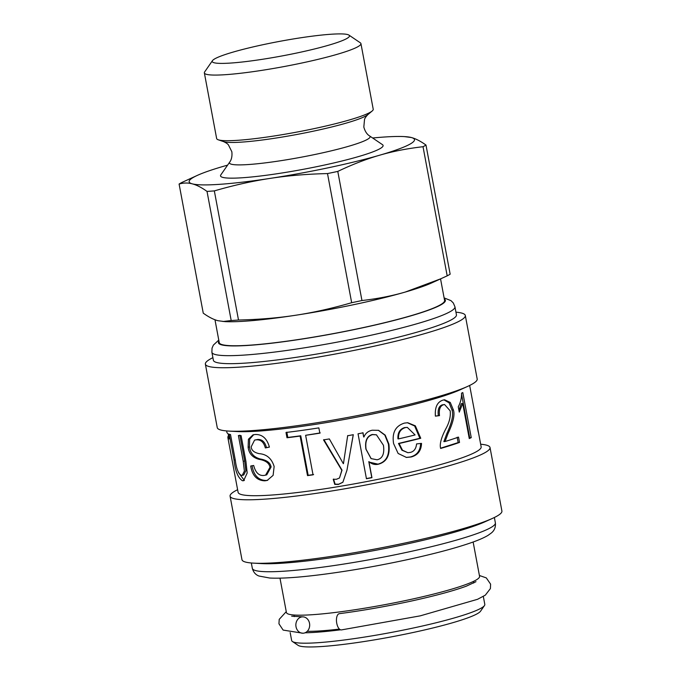 <?xml version="1.0" encoding="UTF-8"?>
<svg xmlns="http://www.w3.org/2000/svg" width="681" height="681" viewBox="0 0 681 681"><rect width="100%" height="100%" fill="white"/><g stroke="black" fill="none" stroke-linecap="round" stroke-linejoin="round"><path stroke-width="1.02" d="M279.985 578.152L286.42 612.508A98.251 10.394 -10.6 0 0 384.901 604.651A98.251 10.394 -10.6 0 0 479.569 576.356L473.133 542.008M307.242 631.313A91.288 9.662 -10.6 0 0 339.427 629.082M305.045 632.785A98.251 10.394 -10.6 0 0 340.568 629.806M290.174 632.589L291.655 640.515A98.251 10.394 -10.6 0 0 292.413 641.502A98.251 10.394 -10.6 0 0 390.145 632.658A98.251 10.394 -10.6 0 0 484.463 605.562A98.251 10.394 -10.6 0 0 484.804 604.37L483.323 596.437M292.413 641.502L298.099 645.35A93.34 9.874 -10.6 0 0 390.945 636.948A93.34 9.874 -10.6 0 0 480.548 611.206L484.463 605.562M237.618 489.707A132.225 13.986 -10.6 0 0 230.076 496.168L241.968 559.688A132.225 13.986 -10.6 0 0 253.672 563.144L261.776 563.596A123.636 13.075 -10.6 0 0 374.763 550.469A123.636 13.075 -10.6 0 0 484.846 521.842L492.244 518.496A132.225 13.986 -10.6 0 0 501.906 511.039L490.022 447.519A132.225 13.986 -10.6 0 0 480.658 444.225M253.672 563.144A132.225 13.986 -10.6 0 0 374.507 549.116A132.225 13.986 -10.6 0 0 492.244 518.496M230.076 496.168A132.225 13.986 -10.6 0 0 362.624 485.596A132.225 13.986 -10.6 0 0 490.022 447.519M226.62 430.937L226.858 432.256A123.636 13.075 -10.6 0 0 228.109 433.678L229.097 438.964A123.636 13.075 169.4 0 1 227.854 437.568L238.103 492.337A123.636 13.075 -10.6 0 0 362.037 482.446A123.636 13.075 -10.6 0 0 481.152 446.847L469.66 385.455M212.906 357.661A132.225 13.986 -10.6 0 0 205.364 364.122L217.256 427.642A132.225 13.986 -10.6 0 0 228.961 431.099L237.065 431.55A123.636 13.075 -10.6 0 0 350.051 418.423A123.636 13.075 -10.6 0 0 460.135 389.804L467.532 386.45A132.225 13.986 -10.6 0 0 477.194 378.994L465.31 315.473A132.225 13.986 -10.6 0 0 455.947 312.179M404.488 423.088L407.757 422.731L415.342 425.838L420.747 438.266A123.636 13.075 169.4 0 1 399.083 443.51L402.505 450.226L407.859 452.686L410.251 452.439C414.005 451.554 416.108 448.711 416.568 443.918L421.53 443.391C421.224 450.711 417.742 455.248 411.103 456.994L406.463 457.445L398.13 453.469L393.584 443.561C391.881 432.673 395.516 425.846 404.488 423.088M227.99 437.542L227.871 436.913A123.636 13.075 169.4 0 1 228.501 435.763M241.091 435.61L245.943 461.539L247.177 473.006L243.653 480.701L242.479 480.752C238.035 477.926 235.226 471.039 234.051 460.092L229.191 434.163A123.636 13.075 -10.6 0 0 230.51 434.563L235.337 460.365C236.35 468.673 238.341 473.67 241.312 475.372L242.232 475.338L244.385 471.099L243.228 461.326L238.393 435.517A123.636 13.075 -10.6 0 0 241.091 435.61M269.404 447.102L265.335 447.936C263.853 442.25 260.849 439.543 256.32 439.824L254.592 440.088L251.204 446.779C251.374 450.218 254.022 452.507 259.155 453.657C266.697 454.21 271.685 458.5 274.137 466.502L273.115 475.355L267.19 480.437L264.883 480.82C257.035 480.607 252.302 475.678 250.693 466.025L253.681 465.481C255.528 472.546 258.874 475.866 263.717 475.466L265.581 475.159L269.982 467.311C269.293 463.114 265.607 460.45 258.942 459.309C252.54 457.547 248.94 453.529 248.131 447.255L248.42 439.236L253.026 434.836L255.162 434.504C262.236 434.24 266.986 438.445 269.404 447.102M318.853 427.881L319.849 433.159A123.636 13.075 169.4 0 1 305.633 435.295L313.03 474.827A123.636 13.075 169.4 0 1 307.514 475.602L300.117 436.07A123.636 13.075 169.4 0 1 286.99 437.755L286.003 432.469A123.636 13.075 -10.6 0 0 318.853 427.881M347.659 435.746A123.636 13.075 -10.6 0 0 353.303 434.699L346.961 470.205L342.866 482.267L338.406 484.438L334.771 484.395L333.23 479.288L336.44 479.271L339.487 478.002L341.819 470.333L323.535 439.875A123.636 13.075 -10.6 0 0 329.349 438.93L343.326 463.693A123.636 13.075 -10.6 0 0 343.454 463.667L347.659 435.746M363.824 437.015A123.636 13.075 -10.6 0 0 363.952 436.989C365.416 433.303 368.183 431.047 372.243 430.222L378.551 430.332L385.216 435.133L388.868 444.089C390.264 455.274 386.714 461.999 378.236 464.255C374.797 464.961 371.766 464.119 369.136 461.752A123.636 13.075 169.4 0 1 368.974 461.778L371.945 477.679A123.636 13.075 169.4 0 1 366.446 478.743L358.036 433.806A123.636 13.075 -10.6 0 0 363.041 432.835L363.663 436.87L362.879 432.69M369.749 462.271L368.804 461.641L371.775 477.534L366.344 478.581M458.526 437.1L459.522 442.429A123.636 13.075 169.4 0 1 440.633 448.447C439.466 444.131 441.262 437.457 446.029 428.434C449.409 422.237 450.796 416.38 450.201 410.856L444.557 404.523L443.603 404.727C440.113 405.825 438.751 409.451 439.509 415.623L435.397 416.142C434.759 407.357 437.236 402.028 442.829 400.156L444.599 399.773L450.26 402.454L453.359 409.885C455.044 414.44 453.274 422.322 448.055 433.516L445.042 441.518A123.636 13.075 -10.6 0 0 458.526 437.1M462.808 392.562L471.243 437.628A123.636 13.075 169.4 0 1 469.269 438.555L462.705 403.492L459.266 412.099L458.27 406.77C460.552 402.582 461.65 398.053 461.556 393.167A123.636 13.075 -10.6 0 0 462.808 392.562M474.402 410.983L478.317 431.899A123.636 13.075 169.4 0 1 478.275 432.188L474.385 411.171A123.636 13.075 -10.6 0 0 474.402 410.983M461.539 394.12L469.728 437.849L471.243 437.628M462.705 403.492L461.216 403.697L458.951 410.405M469.728 437.849L469.183 438.113M457.164 437.262L458.16 442.582L459.522 442.429M443.935 399.866L449.128 402.871L451.997 410.039C453.674 414.601 451.946 422.467 446.813 433.635L443.859 441.62L445.042 441.518M444.557 404.523L442.352 404.846C438.913 405.927 437.568 409.553 438.334 415.716L435.397 416.082M458.16 442.582L440.59 448.209M438.334 415.716L439.509 415.623M378.347 430.273L384.825 435.116L388.4 444.003C389.804 455.189 386.323 461.897 377.955 464.136L369.706 462.237M376.448 434.818L372.286 434.504C366.914 436.095 364.786 440.973 365.91 449.12L371.043 458.594L377.061 459.777C382.509 458.619 384.637 453.784 383.429 445.255L376.448 434.818L372.567 434.623C367.119 436.232 364.956 441.118 366.08 449.273L371.188 458.688M343.454 463.667L347.693 435.559M339.487 478.002L342.024 470.128L323.892 439.637M342.952 482.174L338.687 484.208L335.095 484.165L333.562 479.058M353.235 434.716L350.724 449.009M313.609 474.555L308.17 475.321L300.764 435.789L287.816 437.449L286.829 432.163M320.232 432.92L305.633 435.295M287.816 437.449L286.99 437.755M300.764 435.789L300.117 436.07M308.17 475.321L307.514 475.602M269.387 447L265.335 447.936M265.581 475.159L266.756 474.827L271.098 466.979C270.408 462.782 266.773 460.109 260.185 458.968C253.868 457.206 250.302 453.188 249.484 446.906L249.655 439.194L253.698 434.682M267.761 480.25L266.101 480.48C258.354 480.267 253.681 475.329 252.064 465.676M266.467 447.596C264.994 441.909 262.023 439.202 257.554 439.483L254.592 440.088M242.232 475.338L243.73 474.997L245.85 470.767L244.683 460.986L239.848 435.176M244.368 480.445L238.495 472.605M228.688 436.759L227.871 436.913M228.799 437.389L227.854 437.568M407.357 422.731L414.652 426L419.862 438.283L420.747 438.266M420.645 443.408C420.364 450.728 416.942 455.24 410.388 456.968L406.157 457.419M419.862 438.283L398.487 443.459L401.892 450.192L407.859 452.686M407.298 427.387L404.616 427.574C399.798 429.098 397.568 432.852 397.942 438.845L398.538 438.896A123.636 13.075 -10.6 0 0 415.078 434.938L407.298 427.387L405.331 427.6C400.445 429.141 398.181 432.903 398.538 438.896M398.487 443.459L399.083 443.51M228.961 431.099A132.225 13.986 -10.6 0 0 349.796 417.07A132.225 13.986 -10.6 0 0 467.532 386.45M205.364 364.122A132.225 13.986 -10.6 0 0 337.912 353.55A132.225 13.986 -10.6 0 0 465.31 315.473M454.942 306.799A123.636 13.075 -10.6 0 1 335.827 342.398A123.636 13.075 -10.6 0 1 211.893 352.29L213.391 360.292A123.636 13.075 -10.6 0 0 337.325 350.4A123.636 13.075 -10.6 0 0 456.44 314.809L454.942 306.799L453.316 302.994L450.975 300.636L444.114 297.912M214.975 319.755L219.248 342.628A114.629 12.13 -10.6 0 0 334.15 333.46A114.629 12.13 -10.6 0 0 444.591 300.457L440.556 278.921M372.635 137.996A114.629 12.13 169.4 0 1 404.344 136.6A114.629 12.13 169.4 0 1 411.298 137.511C415.665 138.643 420.56 141.163 425.991 145.062L450.158 274.188A129.364 13.688 169.4 0 1 447.187 275.848L431.72 282.913A114.629 12.13 169.4 0 1 405.289 292.047A114.629 12.13 169.4 0 1 295.809 315.226A114.629 12.13 169.4 0 1 224.909 321.619L217.946 320.708C213.579 319.576 208.684 317.065 203.253 313.166L179.094 184.04C183.547 182.746 187.965 182.687 192.331 183.861C196.698 184.994 201.593 187.505 207.024 191.412L231.191 320.538L222.951 321.509M441.092 278.674L405.289 292.047C391.958 295.929 377.512 298.763 361.951 300.534L337.785 171.408C352.375 164.444 366.344 159.039 379.683 155.2A114.629 12.13 169.4 0 0 411.298 137.511L404.344 136.6M361.951 300.534A129.364 13.688 169.4 0 1 351.668 302.704C332.132 308.365 313.515 312.536 295.809 315.226C278.112 317.95 259.01 319.551 238.503 320.019L214.336 190.893C233.872 185.232 252.489 181.061 270.195 178.379A114.629 12.13 169.4 0 0 379.683 155.2C393.005 151.318 407.459 148.492 423.02 146.721L447.187 275.848M227.59 165.142A114.629 12.13 169.4 0 0 223.955 166.173A114.629 12.13 169.4 0 0 197.524 175.306A114.629 12.13 169.4 0 0 192.331 183.861A114.629 12.13 169.4 0 0 270.195 178.379C287.893 175.647 306.995 174.047 327.501 173.578L351.668 302.704M238.503 320.019A129.364 13.688 169.4 0 1 231.191 320.538M179.094 184.04A129.364 13.688 169.4 0 1 182.057 182.38L197.524 175.306M425.991 145.062A129.364 13.688 169.4 0 1 423.02 146.721M337.785 171.408A129.364 13.688 169.4 0 1 327.501 173.578M229.718 162.078A71.531 7.568 169.4 0 0 301.172 157.217A71.531 7.568 169.4 0 0 369.545 135.902L382.467 144.653A82.69 8.751 169.4 0 1 303.428 169.288A82.69 8.751 169.4 0 1 220.823 174.898L229.718 162.078C229.795 161.899 232.647 158.877 231.838 151.718L228.441 144.917C227.709 143.895 226.101 142.806 223.615 141.631L218.269 139.801A79.651 8.427 169.4 0 1 216.643 138.532L204.36 72.91A79.651 8.427 -10.6 0 0 284.198 66.534A79.651 8.427 -10.6 0 0 360.939 43.601A79.651 8.427 -10.6 0 0 360.326 42.809L348.953 35.106A69.82 7.389 169.4 0 1 282.206 55.91A69.82 7.389 169.4 0 1 212.463 60.652A69.82 7.389 169.4 0 1 233.421 51.994A69.82 7.389 169.4 0 1 303.794 37.327A69.82 7.389 169.4 0 1 348.953 35.106M360.939 43.601L373.222 109.224A79.651 8.427 169.4 0 1 372.166 111.003A79.651 8.427 169.4 0 1 296.482 132.157A79.651 8.427 169.4 0 1 218.269 139.801M212.463 60.652L204.641 71.939A79.651 8.427 -10.6 0 0 204.36 72.91M214.336 190.893A129.364 13.688 169.4 0 1 207.024 191.412M309.523 623.311A8.189 6.912 -90.9 0 1 302.909 633.228A8.189 6.912 -90.9 0 1 295.86 625.149A8.189 6.912 -90.9 0 1 302.636 616.85A8.189 6.912 -90.9 0 1 309.523 623.311M475.993 581.685L466.357 586.154C453.759 590.785 435.423 595.747 411.35 601.051C386.502 606.422 362.505 610.627 339.351 613.666A8.189 3.839 82.6 0 0 336.593 622.281A8.189 3.839 82.6 0 0 341.445 629.908L420.237 615.854L477.543 599.306L485.323 595.151L490.405 588.571L490.601 584.145L486.302 577.897L479.398 575.488M252.336 568.363C253.434 572.261 255.647 574.815 258.993 576.032L269.676 578.024C281.449 578.646 299.095 577.445 322.607 574.432C350.443 570.814 379.274 565.766 409.094 559.288C435.116 553.576 455.887 548.018 471.422 542.621C478.581 540.127 484.123 537.709 488.056 535.36L491.324 533.002C494.449 530.508 495.794 527.137 495.376 522.872A123.636 13.075 169.4 0 1 376.261 558.471A123.636 13.075 169.4 0 1 252.336 568.363L251.323 562.983M446.813 433.635L448.055 433.516M451.997 410.039L453.359 409.885M442.352 404.846L443.603 404.727M388.4 444.003L388.868 444.089M249.484 446.906L248.131 447.255M271.098 466.979L269.982 467.311M266.101 480.48L264.883 480.82M257.554 439.483L256.32 439.824M244.683 460.986L243.228 461.326M235.243 459.845L234.051 460.092M243.994 480.42L242.479 480.752M404.616 427.574L405.331 427.6M410.388 456.968L411.103 456.994M444.327 299.027A115.447 12.215 169.4 0 1 334.167 333.545A115.447 12.215 169.4 0 1 218.984 341.198M369.545 135.902C369.408 135.766 365.654 133.987 363.824 127.024L364.522 119.447C364.837 118.239 365.944 116.63 367.842 114.638A74.646 7.9 169.4 0 1 296.907 134.463A74.646 7.9 169.4 0 1 223.615 141.631M473.729 583.03L473.431 581.421M294.269 616.611L293.962 615.003M495.376 522.872L494.372 517.5M211.893 352.29L212.038 348.144L213.366 345.105L218.771 340.083M367.842 114.638L372.166 111.003M286.258 611.632L279.21 619.37L278.955 623.796L283.134 630.087L302.909 633.228M302.636 616.85L291.672 616.177"/></g></svg>
